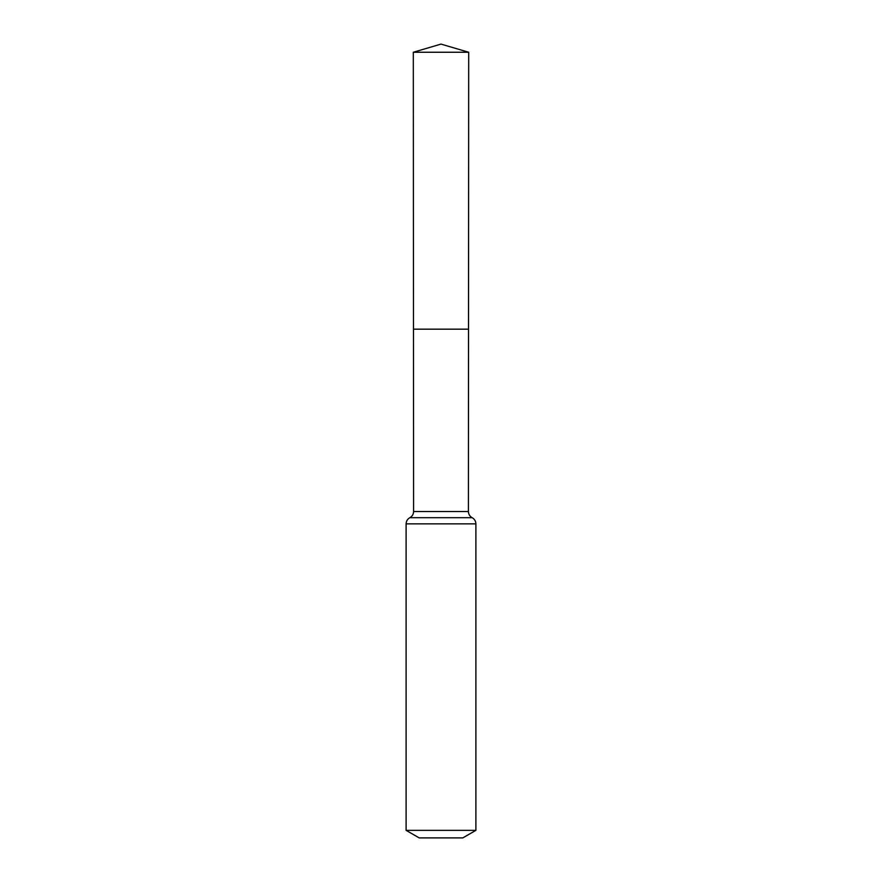 <?xml version="1.0" encoding="UTF-8"?>
<svg xmlns="http://www.w3.org/2000/svg" width="882" height="882" viewBox="0 0 882 882"><rect width="100%" height="100%" fill="white"/><g stroke="black" fill="none" stroke-linecap="round" stroke-linejoin="round"><path stroke-width="1.32" d="M406.106 830.348L475.894 830.348L462.807 837.9L419.193 837.9L406.106 830.348L406.106 523.864C406.205 521.119 407.451 519.057 409.854 517.69C412.247 516.323 413.493 514.261 413.592 511.505L468.408 511.505L468.695 52.247L413.305 52.247L441 44.1L468.695 52.247M413.592 511.505L413.482 329.173L468.518 329.173L413.482 329.173L413.305 52.247M475.894 830.348L475.894 523.864C475.795 521.119 474.549 519.057 472.146 517.69C469.753 516.323 468.507 514.261 468.408 511.505M441 329.173L468.518 329.173L468.695 52.247L441 44.1M406.106 523.864L475.894 523.864M409.854 517.69L472.146 517.69"/></g></svg>
